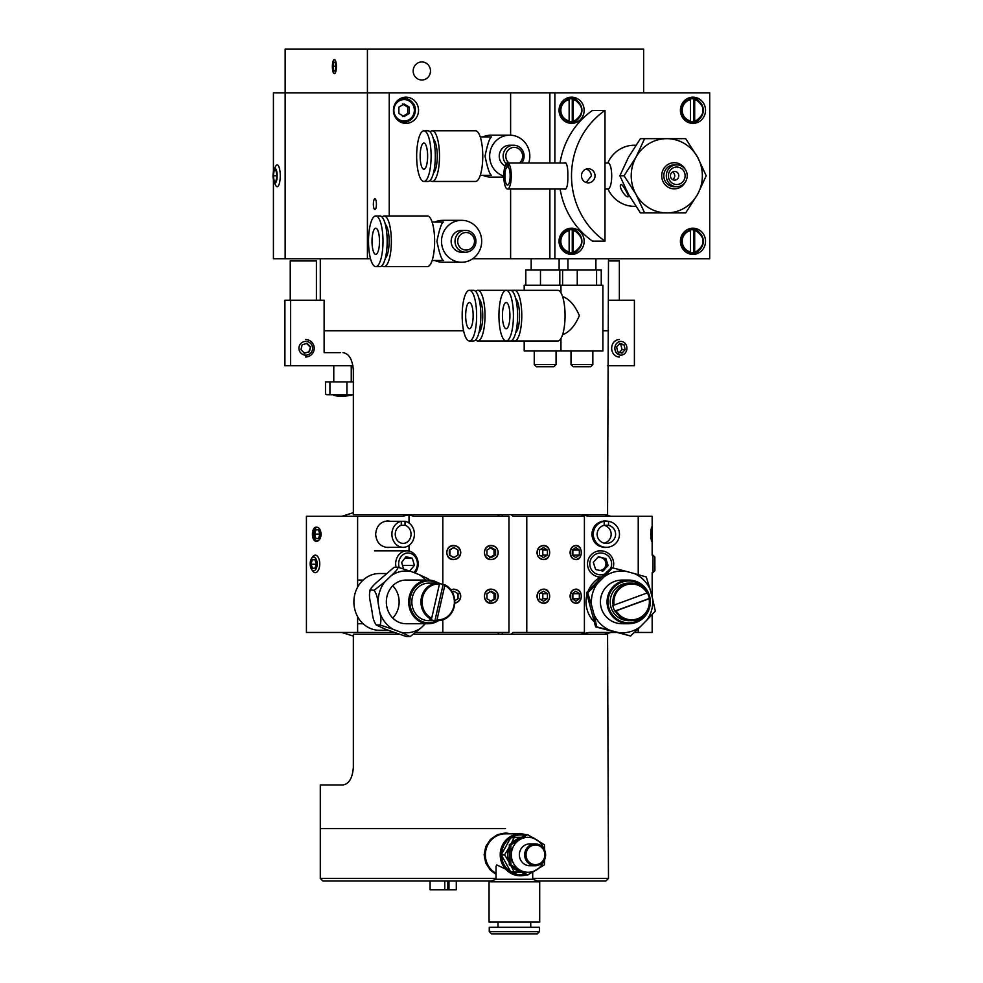 <?xml version="1.0" encoding="UTF-8"?>
<svg xmlns="http://www.w3.org/2000/svg" width="983" height="983" viewBox="0 0 983 983"><rect width="100%" height="100%" fill="white"/><g stroke="black" fill="none" stroke-linecap="round" stroke-linejoin="round"><path stroke-width="1.47" d="M602.886 330.804L608.489 330.804L602.886 330.804M324.132 330.804L463.62 330.804L324.132 330.804M505.52 828.608L320.286 828.608L505.52 828.608M340.474 352.639L324.132 352.639L324.132 300.233L284.91 300.233L284.91 365.737L290.624 365.737L290.624 300.233M413.941 634.293L607.58 634.293L608.489 878.397L532.712 878.397M343.018 352.639C349.051 353.659 352.479 359.483 353.339 370.099L353.339 514.65L607.58 514.65L608.489 258.75M496.034 878.397L320.286 878.397L320.286 784.95L343.018 784.95C349.051 783.918 352.479 778.106 353.339 767.477L353.339 634.293L398.656 634.293M320.286 878.397L322.903 881.014L491.242 881.014M537.517 881.014L605.872 881.014L608.489 878.397M496.034 874.317L490.492 870.25L485.786 863.172L484.127 854.817L485.786 846.449L490.492 839.371L497.447 834.641L505.52 832.982L511.332 833.854M510.14 833.854A21.835 20.926 90 0 0 504.906 832.994M643.632 92.82L643.632 49.15L285.144 49.15L285.144 258.75L367.421 258.75L367.421 92.82L367.421 258.75L370.53 258.75M367.421 49.15L367.421 92.82L285.144 92.82L709.701 92.82L709.701 258.75L554.854 258.75L554.854 189.031M421.83 61.954A9.031 8.65 -90 0 1 430.48 70.985A9.031 8.65 -90 0 1 421.83 80.004A9.031 8.65 -90 0 1 413.179 70.985A9.031 8.65 -90 0 1 421.83 61.954M336.407 66.623A7.078 2.015 90 0 1 334.38 73.7A7.078 2.015 90 0 1 332.365 66.623A7.078 2.015 90 0 1 334.38 59.533A7.078 2.015 90 0 1 336.407 66.623M582.022 516.308L581.629 514.785L589.05 516.308L638.225 516.308L638.225 574.625M615.825 632.462L589.05 632.462L581.629 633.998L582.022 632.462M638.225 628.825L638.225 632.462L634.551 632.462M608.33 521.297L605.11 520.892C597.074 521.703 592.651 526.138 591.852 534.211C592.651 542.284 597.074 546.732 605.11 547.531L607.986 547.212M526.777 632.462L584.406 632.462L584.406 516.308L526.777 516.308L526.777 632.462L513.138 632.462L510.865 634.293M511.062 514.65L513.138 516.308L526.777 516.308M652.159 555.174L652.159 516.308L638.225 516.308M536.988 596.226C537.382 591.926 539.544 589.567 543.464 589.149C551.684 588.706 551.684 603.734 543.464 603.304C539.544 602.874 537.382 600.515 536.988 596.226M536.988 552.557C537.382 548.256 539.544 545.897 543.464 545.479C551.684 545.049 551.684 560.064 543.464 559.634C539.544 559.216 537.382 556.857 536.988 552.557M570.054 596.226C570.41 591.926 572.339 589.567 575.829 589.149C583.091 588.706 583.091 603.734 575.829 603.304C572.339 602.874 570.41 600.515 570.054 596.226M570.054 552.557C570.41 548.256 572.339 545.897 575.829 545.479C583.091 545.049 583.091 560.064 575.829 559.634C572.339 559.216 570.41 556.857 570.054 552.557M652.159 614.707L652.159 632.462L638.225 632.462M650.709 534.211L651.459 527.134C652.098 526.679 652.098 541.756 651.459 541.289L650.709 534.211M604.287 634.293L611.107 632.462M603.55 547.445A13.32 13.307 90 0 0 604.373 547.31M605.209 521.297A13.32 13.307 90 0 0 603.55 520.99M611.107 516.308L604.877 514.65M502.325 634.293L502.325 632.462M502.325 516.308L502.325 514.65M357.615 587.146L357.615 516.308L402.293 516.308L409.026 514.785L409.026 523.042M409.026 545.393L409.026 551.045M393.79 632.462L357.615 632.462L357.615 616.648M390.632 521.297L387.707 520.892C380.396 521.703 376.391 526.138 375.653 534.211C376.391 542.284 380.396 546.732 387.707 547.531L389.87 547.31M442.817 619.855L442.817 632.462L416.128 632.462M409.026 514.785L413.806 516.308L442.817 516.308L442.817 584.553M442.817 632.462L508.961 632.462L508.961 516.308L442.817 516.308M357.615 516.308L306.426 516.308L306.426 632.462L357.615 632.462M498.258 552.557C497.84 556.857 495.518 559.216 491.267 559.634C482.211 560.064 482.211 545.049 491.267 545.479C495.518 545.897 497.84 548.256 498.258 552.557M498.258 596.226C497.84 600.515 495.518 602.874 491.267 603.304C482.211 603.734 482.211 588.706 491.267 589.149C495.518 589.567 497.84 591.926 498.258 596.226M460.757 552.557C460.327 556.857 457.98 559.216 453.679 559.634C444.574 560.064 444.574 545.049 453.679 545.479C457.98 545.897 460.327 548.256 460.757 552.557M450.767 589.775L453.679 589.149C457.98 589.567 460.327 591.926 460.757 596.226C460.474 600.023 458.471 602.358 454.724 603.218M321.109 534.211C320.79 538.524 319.291 540.883 316.587 541.289C311.033 541.756 311.033 526.679 316.587 527.134C319.291 527.539 320.79 529.898 321.109 534.211M499.217 516.308L497.742 514.65M353.339 512.696L341.74 516.308M341.74 632.462L353.339 636.075M497.595 634.293L499.217 632.462M290.624 365.737L352.983 365.737M607.641 365.737L634.404 365.737L634.404 300.233L608.489 300.233M593.646 621.305A28.384 28.151 -90 0 1 586.826 595.219M588.412 590.476A28.384 28.151 -90 0 1 600.65 577.009M392.733 618.012A21.835 19.672 90 0 0 392.733 585.782M385.901 573.519L379.463 573.519A28.384 25.57 90 0 0 354.593 608.502A28.384 25.57 90 0 0 379.463 630.287L388.113 630.287M444.783 881.014L444.783 889.75L456.296 889.75L456.296 881.014M447.83 881.014L447.83 889.75M448.973 881.014L448.973 889.75M430.087 881.014L430.087 889.75L444.783 889.75M619.351 300.233L619.351 260.937L608.489 260.937M405.033 525.303L401.273 525.303A9.166 7.876 90 0 0 395.326 535.317A9.166 7.876 90 0 0 403.153 543.39A9.166 7.876 90 0 0 410.98 535.317A9.166 7.876 90 0 0 405.033 525.303L405.033 521.297L384.771 521.297M405.033 521.297A13.098 11.255 -90 0 1 414.371 535.305A13.098 11.255 -90 0 1 403.153 547.31A13.098 11.255 -90 0 1 391.934 535.305A13.098 11.255 -90 0 1 401.273 521.297L401.273 525.303M290.231 300.233L290.231 260.937L316.415 260.937L316.415 300.233M604.14 521.297L608.538 521.297A13.098 13.086 -90 0 1 619.425 535.305A13.098 13.086 -90 0 1 606.376 547.31A13.098 13.086 -90 0 1 593.339 535.317A13.098 13.086 -90 0 1 604.176 521.297L601.866 521.297M608.551 525.303L604.189 525.303A9.166 9.166 90 0 0 606.376 543.39A9.166 9.166 90 0 0 608.551 525.303L608.538 521.297M604.176 521.297L604.189 525.315A9.166 9.166 -90 0 1 604.176 543.12M597.553 557.631A6.549 6.549 -90 0 1 604.275 568.297A6.549 6.549 -90 0 1 599.925 570.435M596.288 569.661A6.549 6.549 -90 0 1 595.526 569.169M601.952 570.877L606.806 565.495L604.484 558.295L598.168 556.943M604.447 574.158A10.911 10.911 -90 0 1 590.033 561.625A10.911 10.911 -90 0 1 603.992 553.503A10.911 10.911 -90 0 1 610.75 568.174M613.073 567.941A13.098 13.086 90 0 0 600.613 550.812A13.098 13.086 90 0 0 587.809 561.158A13.098 13.086 90 0 0 601.657 576.972L611.291 567.805L612.421 567.805L603.918 576.96A30.928 30.67 -90 0 1 625.372 571.148L612.421 567.805M605.774 558.295L608.096 565.495L603.034 571.111L595.637 569.526L593.314 562.325L598.377 556.71L604.484 558.295M608.096 565.495L606.806 565.495M399.135 567.4A10.911 9.388 -90 0 1 404.062 554.019A10.911 9.388 -90 0 1 416.042 558.221A10.911 9.388 -90 0 1 413.782 572.536M415.01 573.015A13.098 11.255 90 0 0 417.284 558.799A13.098 11.255 90 0 0 406.913 550.812A13.098 11.255 90 0 0 396.026 567.24M403.472 568.702L401.654 562.423L405.954 556.747L412.332 558.233L414.408 565.397L409.739 570.988M414.408 565.397L402.526 565.397M412.332 558.233L404.824 558.233M353.339 394.994L326.725 394.674L353.339 394.81M353.339 381.896L325.496 381.896L325.496 394.171L326.725 394.674M346.925 394.171L346.925 381.896M329.919 394.171L329.919 381.896M351.238 395.424L342.514 396.309A43.67 43.67 0 0 1 333.778 395.424L351.238 394.994M429.362 580.093L428.883 579.319M428.133 578.79L419.028 574.551A30.928 27.868 -90 0 1 425.737 580.068M438.43 620.666A21.835 19.672 -90 0 1 428.379 623.738L406.004 623.738A21.835 19.672 -90 0 1 391.136 616.194A21.835 19.672 -90 0 1 388.113 592.835A21.835 19.672 -90 0 1 406.004 580.068L428.379 580.068A21.835 19.672 -90 0 1 433.184 580.732A21.835 19.672 -90 0 1 438.43 583.128M425.356 623.738L420.822 628.088A30.928 27.868 -90 0 1 401.015 632.327L410.132 636.554L406.335 636.554L385.397 629.243L376.292 625.016C374.118 622.079 372.754 617.84 372.188 612.323L370.579 603.046C369.227 597.529 369.116 593.29 370.272 590.353C370.652 588.399 372.95 585.573 377.177 581.887L394.146 567.252L398.09 567.24C397.71 569.194 395.412 572.02 391.185 575.706A30.928 27.868 -90 0 1 410.992 571.467L398.09 567.24M410.992 571.467L419.028 574.551M410.28 636.542L420.822 628.088M380.077 625.016L392.979 629.243A30.928 27.868 -90 0 1 379.77 612.323C381.121 617.84 381.232 622.079 380.077 625.016L376.292 625.016M401.015 632.327L392.979 629.243M374.068 590.353C376.231 593.29 377.595 597.529 378.16 603.046A30.928 27.868 -90 0 1 384.758 581.887L374.068 590.353L370.026 589.837L369.62 591.152L370.272 590.353M379.77 612.323L378.16 603.046M384.758 581.887L391.185 575.706M437.152 583.128A20.962 18.886 90 0 0 411.041 594.641A20.962 18.886 90 0 0 424.14 622.227A20.962 18.886 90 0 0 437.152 620.678M428.379 623.738A21.835 19.672 -90 0 1 423.562 623.075A21.835 19.672 -90 0 1 408.854 599.212A21.835 19.672 -90 0 1 428.379 580.068M437.853 583.128A18.775 16.92 -90 0 1 439.266 583.189L439.45 584.049A17.903 16.133 90 0 0 422.592 597.517A17.903 16.133 90 0 0 431.684 618.258L431.107 619.118A18.775 16.92 -90 0 1 421.302 598.069A18.775 16.92 -90 0 1 437.853 583.128L428.76 583.128A18.775 16.92 90 0 0 411.84 601.903A18.775 16.92 90 0 0 428.76 620.678L437.853 620.678A18.775 16.92 -90 0 1 436.44 620.605L437.017 619.757A17.903 16.133 90 0 0 453.876 606.278A17.903 16.133 90 0 0 444.795 585.536L437.017 619.757M444.795 585.536L444.611 584.688L443.087 584.688A18.775 16.92 90 0 0 440.47 583.693A18.775 16.92 90 0 0 439.315 583.411M444.611 584.688A18.775 16.92 -90 0 1 454.416 605.725A18.775 16.92 -90 0 1 437.853 620.678M431.107 619.118L429.583 619.118A18.775 16.92 90 0 0 434.928 620.605L436.44 620.605M439.45 584.049L431.684 618.258M443.087 584.688L434.928 620.605M646.814 620.162L655.329 611.07L652.552 598.536A30.928 30.67 -90 0 1 646.814 620.162L640.191 626.847A30.928 30.67 -90 0 1 618.749 632.647L630.595 635.989L640.191 626.847M628.702 623.738L622.055 623.738A21.835 21.651 -90 0 1 601.141 596.263A21.835 21.651 -90 0 1 622.055 580.068L628.702 580.068A21.835 21.651 -90 0 1 649.05 594.445A21.835 21.651 -90 0 1 628.702 623.738A21.835 21.651 -90 0 1 608.354 609.349A21.835 21.651 -90 0 1 628.702 580.068M650.119 589.419L646.298 576.972L634.416 573.593A30.928 30.67 -90 0 1 650.119 589.419L652.552 598.536M618.749 632.647L609.706 630.214A30.928 30.67 -90 0 1 593.99 614.375L596.755 626.871L595.612 626.884L630.582 635.989M596.755 626.871L609.706 630.214M587.687 592.774L591.569 605.27A30.928 30.67 -90 0 1 597.308 583.632L587.687 592.774L586.544 592.724L601.67 576.96M595.624 626.871L586.532 592.724M593.99 614.375L591.569 605.27M597.308 583.632L603.918 576.96M625.372 571.148L634.416 573.593M645.954 590.046A20.962 20.79 90 0 0 609.276 609.055A20.962 20.79 90 0 0 645.954 613.761M648.891 596.46A20.962 20.79 90 0 0 647.539 592.786M631.516 583.128A18.775 18.616 -90 0 1 647.748 592.7L647.035 593.007A17.903 17.755 90 0 0 614.154 605.049L613.208 605.356A18.775 18.616 -90 0 1 631.516 583.128L628.813 583.128A18.775 18.616 90 0 0 610.197 601.903A18.775 18.616 90 0 0 628.813 620.678L631.516 620.678A18.775 18.616 -90 0 1 615.284 611.094L616.218 610.799A17.903 17.755 90 0 0 649.099 598.745L616.218 610.799M649.099 598.745L649.37 598.45A18.775 18.616 90 0 0 647.379 592.86M649.812 598.45A18.775 18.616 -90 0 1 631.516 620.678M613.208 605.356L612.765 605.356A18.775 18.616 90 0 0 614.83 611.094L615.284 611.094M647.035 593.007L614.154 605.049M649.37 598.45L614.83 611.094M526.028 854.817A9.83 9.412 90 0 0 540.159 863.32A9.83 9.412 90 0 0 540.159 846.302A9.83 9.412 90 0 0 526.028 854.817M524.676 854.817A10.911 10.457 -90 0 1 535.133 843.893A10.911 10.457 -90 0 1 545.602 854.817A10.911 10.457 -90 0 1 535.133 865.728A10.911 10.457 -90 0 1 524.676 854.817M532.712 879.269L496.034 879.269L489.055 881.812L539.704 881.812L532.712 879.269L532.712 872.277M489.264 931.663L491.451 933.85L537.308 933.85L539.483 931.663L539.483 927.301L489.264 927.301L489.264 931.663L539.483 931.663M539.704 881.812L539.704 922.054L489.055 922.054L489.055 881.812M543.734 848.599A17.473 16.736 90 0 0 536.46 839.691A17.473 16.736 90 0 0 519.724 839.691L527.65 834.641L544.385 844.729L544.742 850.492M535.133 865.728L529.837 865.728A10.911 10.457 -90 0 1 519.368 854.817A10.911 10.457 -90 0 1 529.837 843.893L535.133 843.893M527.65 834.641L526.04 834.641L509.305 844.729L509.305 864.893L526.04 874.981L527.65 874.981L519.724 869.943A17.473 16.736 90 0 0 536.46 869.943A17.473 16.736 90 0 0 543.734 861.034M509.096 847.629A17.473 16.736 90 0 0 509.096 861.993M509.108 862.214L504.574 854.817L509.108 847.407M525.942 874.931A20.962 20.09 -90 0 1 520.302 875.767A20.962 20.09 -90 0 1 500.212 854.817A20.962 20.09 -90 0 1 520.302 833.854L505.459 833.854A20.962 20.09 90 0 0 485.381 854.817A20.962 20.09 90 0 0 496.034 873.322M520.302 833.854A20.962 20.09 -90 0 1 525.942 834.702M511.283 843.414L514.244 837.344L521.211 837.344L510.656 837.872A19.869 19.046 90 0 0 501.576 854.276L501.576 855.345A19.869 19.046 90 0 0 510.656 871.749L521.211 872.277L514.244 872.277L511.283 866.207M524.664 835.403A19.869 19.046 90 0 0 511.541 837.344M511.541 872.277A19.869 19.046 90 0 0 524.664 874.219M496.034 879.269L496.034 866.232L496.796 864.954L519.946 875.767M512.143 866.773A17.473 16.736 90 0 0 520.326 871.761M512.143 842.861A17.473 16.736 -90 0 1 520.326 837.86M501.576 855.345L510.656 871.749M510.656 837.872L501.576 854.276M534.224 871.27L532.479 872.277M532.479 837.344L534.224 838.352M504.574 854.817L501.281 854.817M519.724 839.691A17.473 16.736 90 0 0 511.344 854.817A17.473 16.736 90 0 0 519.724 869.943L510.902 864.893L510.902 844.729L519.724 839.691M544.742 859.13L544.385 864.893L527.65 874.981M510.902 844.729L509.305 844.729M510.902 864.893L509.305 864.893M541.08 599.753L542.825 598.745L547.42 598.745L543.464 601.264L539.495 598.745L539.495 593.707L543.464 591.176L547.42 593.695L547.42 598.745M542.825 598.745L542.825 593.695L547.42 593.695M542.825 593.695L541.08 592.688M537.246 596.226A6.856 6.217 -90 0 1 546.573 590.279A6.856 6.217 -90 0 1 546.573 602.161A6.856 6.217 -90 0 1 537.246 596.226M541.08 556.083L542.825 555.076L547.42 555.076L543.464 557.594L539.495 555.076L539.495 550.038L543.464 547.519L547.42 550.038L547.42 555.076M542.825 555.076L542.825 550.038L547.42 550.038M542.825 550.038L541.08 549.03M537.246 552.557A6.856 6.217 -90 0 1 546.573 546.609A6.856 6.217 -90 0 1 546.573 558.491A6.856 6.217 -90 0 1 537.246 552.557M572.548 598.917L579.343 598.733L575.841 601.264L572.315 598.758L572.303 593.707L575.817 591.176L579.331 593.695L579.343 598.733M572.868 598.733L572.856 593.695L579.331 593.695M570.312 596.239A6.856 5.517 -90 0 1 578.569 590.279A6.856 5.517 -90 0 1 578.606 602.149A6.856 5.517 -90 0 1 570.312 596.239M572.561 555.248L579.343 555.076L575.829 557.594L572.315 555.076L572.315 550.038L575.829 547.519L579.343 550.038L579.343 555.076M572.868 555.076L572.856 550.038L579.343 550.038M570.312 552.557A6.856 5.517 -90 0 1 578.582 546.609A6.856 5.517 -90 0 1 578.594 558.491A6.856 5.517 -90 0 1 570.312 552.557M489.706 601.264L495.592 598.745L491.267 601.264L486.954 598.745L486.954 593.695L491.267 591.176L495.592 593.695L495.592 598.745M494.031 598.745L494.031 593.695L495.592 593.695M494.031 593.695L489.706 591.176M484.484 596.226A6.856 6.783 -90 0 1 494.658 590.279A6.856 6.783 -90 0 1 494.658 602.161A6.856 6.783 -90 0 1 484.484 596.226M489.694 557.594L494.019 555.088L495.592 555.088L491.254 557.594L486.941 555.063L486.954 550.025L491.279 547.519L495.592 550.038L495.592 555.088M494.019 555.088L494.031 550.038L495.592 550.038M494.031 550.038L489.718 547.519M484.484 552.544A6.856 6.783 -90 0 1 494.682 546.622A6.856 6.783 -90 0 1 494.646 558.504A6.856 6.783 -90 0 1 484.484 552.544M454.306 547.519L449.317 550.038L453.679 547.519L458.041 550.038L458.041 555.076L453.679 557.594L449.317 555.076L454.306 557.594M449.944 550.038L449.944 555.076M449.317 555.076L449.317 550.038M446.835 552.557A6.856 6.844 90 0 1 457.107 546.622A6.856 6.844 90 0 1 457.107 558.491A6.856 6.844 90 0 1 446.835 552.557M452.241 592.012L453.667 591.176L458.041 593.695L458.041 598.733L454.736 600.662M453.986 591.361L452.389 592.294M450.902 589.947A6.856 6.844 90 0 1 460.253 594.285A6.856 6.844 90 0 1 454.736 602.997M650.918 538.856L650.918 529.579M653.019 572.573L654.887 570.705L654.862 557.054L652.982 555.186L653.019 572.573M318.578 529.911L319.807 534.347L318.467 538.647L315.887 538.512L314.658 534.088L315.998 529.788L318.578 529.911M319.733 534.088L314.658 534.088M318.504 538.512L315.887 538.512M318.234 540.785A6.856 3.502 90 0 1 317.14 541.068A6.856 3.502 90 0 1 315.15 539.728A6.856 3.502 90 0 1 315.15 528.694A6.856 3.502 90 0 1 318.234 527.638M318.701 527.982A6.856 3.502 90 0 1 320.741 534.211A6.856 3.502 90 0 1 318.701 540.441M312.103 570.042A8.736 4.46 -90 0 0 312.631 570.926A8.736 4.46 -90 0 0 315.273 572.647A8.736 4.46 -90 0 0 319.745 563.91A8.736 4.46 -90 0 0 315.273 555.174A8.736 4.46 -90 0 0 314.953 555.198A8.736 4.46 -90 0 0 312.631 556.882A8.736 4.46 -90 0 0 312.103 557.766M316.047 564.279L311.095 564.279L312.213 559.745L314.916 559.745M312.213 559.745L314.781 559.364L316.231 563.529L315.113 568.076L312.545 568.444L311.095 564.279M313.405 557.066A6.856 3.502 90 0 1 317.03 565.815A6.856 3.502 90 0 1 311.586 569.427A6.856 3.502 90 0 1 311.586 558.393A6.856 3.502 90 0 1 313.405 557.066M619.327 339.54A8.736 7.667 90 0 0 611.659 348.277A8.736 7.667 90 0 0 619.327 357.001M617.742 351.828L616.611 346.95L619.757 343.399L624.021 344.714L625.151 349.592L622.018 353.143L617.742 351.828M618.872 353.143L622.018 349.592L625.151 349.592M622.018 349.592L620.887 344.714L619.044 344.197M620.887 344.714L624.021 344.714M622.46 341.654A6.856 6.021 -90 0 1 625.127 353.143A6.856 6.021 -90 0 1 615.063 350.022A6.856 6.021 -90 0 1 622.46 341.654M305.516 357.001A8.736 8.7 90 0 0 314.228 348.277A8.736 8.7 90 0 0 305.516 339.54M304.533 353.155L300.933 349.629L302.186 344.75L307.028 343.386L310.616 346.913L309.375 351.791L304.533 353.155M304.005 353.155L309.375 351.791M308.846 351.791L310.616 346.913M310.1 346.913L306.499 343.386M303.931 341.666A6.856 6.832 -90 0 1 312.397 349.973A6.856 6.832 -90 0 1 300.995 353.18A6.856 6.832 -90 0 1 303.931 341.666M335.228 72.816A6.856 1.954 90 0 1 333.802 73.16A6.856 1.954 90 0 1 332.426 66.623A6.856 1.954 90 0 1 333.802 60.074A6.856 1.954 90 0 1 336.211 64.116A6.856 1.954 90 0 1 335.228 72.816M335.203 62.47L335.817 67.028L334.994 71.169L333.569 70.764L332.954 66.205L333.765 62.064L335.203 62.47M335.707 66.205L332.954 66.205M335.08 70.764L333.569 70.764M510.607 189.031L510.607 258.75L549.878 258.75L549.878 189.031L549.878 258.75L554.854 258.75M549.878 163.018L549.878 92.82L549.878 163.018M376.428 204.169A5.37 1.536 90 0 1 374.904 209.539A5.37 1.536 90 0 1 373.368 204.169A5.37 1.536 90 0 1 374.904 198.799A5.37 1.536 90 0 1 376.428 204.169M405.782 98.472A13.098 12.558 90 0 0 403.177 97.514M403.177 123.059A13.098 12.558 90 0 0 405.782 122.101M418.537 110.28A13.098 12.558 -90 0 1 405.979 123.379A13.098 12.558 -90 0 1 393.421 110.28A13.098 12.558 -90 0 1 405.979 97.182A13.098 12.558 -90 0 1 418.537 110.28M510.607 135.199L510.607 92.82M510.607 258.75L472.712 258.75M389.243 215.965L389.243 92.82M506.184 302.531A13.098 3.735 90 0 1 509.919 315.629A13.098 3.735 90 0 1 506.184 328.727A13.098 3.735 90 0 1 502.436 315.629A13.098 3.735 90 0 1 506.184 302.531M562.571 296.534C569.329 298.979 574.932 305.332 579.38 315.629C574.932 325.914 569.329 332.279 562.571 334.712M512.462 339.872A25.325 7.225 -90 0 0 514.551 340.954L557.828 340.954A25.325 7.225 -90 0 0 565.053 315.629A25.325 7.225 -90 0 0 557.828 290.304L514.551 290.304A25.325 7.225 -90 0 0 512.462 291.386M514.551 340.954A25.325 7.225 -90 0 0 521.776 315.629A25.325 7.225 -90 0 0 514.551 290.304M515.731 332.598A17.473 4.989 -90 0 0 519.54 315.629A17.473 4.989 -90 0 0 515.731 298.66M506.184 340.954L510.361 340.954A25.325 7.225 -90 0 0 517.599 315.629A25.325 7.225 -90 0 0 510.361 290.304L506.184 290.304A25.325 7.225 -90 0 0 498.946 315.629A25.325 7.225 -90 0 0 506.184 340.954A25.325 7.225 -90 0 0 513.409 315.629A25.325 7.225 -90 0 0 506.184 290.304M577.254 285.23L577.254 270.042L525.819 270.042L525.819 285.23M562.595 285.23L562.595 270.042M601.252 285.23L601.252 270.042L577.254 270.042M596.583 285.23L596.583 270.042M560.961 338.435L560.961 350.992L602.886 350.992L602.886 285.23L524.185 285.23L524.185 290.304M592.847 350.992L592.847 364.57L571.012 364.57L571.012 350.992M592.847 364.57L590.697 366.72L573.15 366.72L571.012 364.57M469.407 302.531A13.098 3.735 90 0 1 473.142 315.629A13.098 3.735 90 0 1 469.407 328.727A13.098 3.735 90 0 1 465.659 315.629A13.098 3.735 90 0 1 469.407 302.531M521.039 340.954L477.775 340.954A25.325 7.225 -90 0 0 485 315.629A25.325 7.225 -90 0 0 477.775 290.304A25.325 7.225 -90 0 0 475.674 291.386M475.674 339.872A25.325 7.225 -90 0 0 477.775 340.954M521.039 290.304L477.775 290.304M478.954 332.598A17.473 4.989 -90 0 0 482.764 315.629A17.473 4.989 -90 0 0 478.954 298.66M469.407 340.954L473.585 340.954A25.325 7.225 -90 0 0 480.822 315.629A25.325 7.225 -90 0 0 473.585 290.304L469.407 290.304A25.325 7.225 -90 0 0 462.17 315.629A25.325 7.225 -90 0 0 469.407 340.954A25.325 7.225 -90 0 0 476.632 315.629A25.325 7.225 -90 0 0 469.407 290.304M540.478 285.23L540.478 270.042M559.806 285.23L559.806 270.042M560.961 350.992L524.185 350.992L524.185 340.954M556.071 350.992L556.071 364.57L534.236 364.57L534.236 350.992M556.071 364.57L553.921 366.72L536.374 366.72L534.236 364.57M420.146 156.137A13.098 3.735 90 0 1 423.894 143.039A13.098 3.735 90 0 1 427.63 156.137A13.098 3.735 90 0 1 423.894 169.236A13.098 3.735 90 0 1 420.146 156.137M480.245 136.92L491.611 136.92C489.755 137.485 487.556 143.887 485.037 156.137C487.556 168.376 489.755 174.777 491.611 175.343L480.245 175.343M430.161 180.381A25.325 7.225 -90 0 0 432.262 181.462L475.526 181.462A25.325 7.225 -90 0 0 482.764 156.137A25.325 7.225 -90 0 0 475.526 130.813L432.262 130.813A25.325 7.225 -90 0 0 430.161 131.894M432.262 181.462A25.325 7.225 -90 0 0 439.487 156.137A25.325 7.225 -90 0 0 432.262 130.813M433.442 173.106A17.473 4.989 -90 0 0 437.251 156.137A17.473 4.989 -90 0 0 433.442 139.168M423.894 181.462L428.072 181.462A25.325 7.225 -90 0 0 435.309 156.137A25.325 7.225 -90 0 0 428.072 130.813L423.894 130.813A25.325 7.225 -90 0 0 416.657 156.137A25.325 7.225 -90 0 0 423.894 181.462A25.325 7.225 -90 0 0 431.119 156.137A25.325 7.225 -90 0 0 423.894 130.813M528.707 163.018A20.962 20.09 90 0 0 509.735 135.175L490.959 135.175A20.962 20.09 90 0 0 482.936 136.92M482.936 175.343A20.962 20.09 90 0 0 490.959 177.1L503.812 177.1M509.735 135.175A20.962 20.09 90 0 0 489.878 153.004A20.962 20.09 90 0 0 503.8 176.154M521.74 163.018A10.911 10.457 90 0 0 513.605 145.214L509.735 145.214A10.911 10.457 90 0 0 505.115 165.93M513.605 145.214A10.911 10.457 90 0 0 506.134 163.78M519.442 163.018A8.773 8.405 90 0 0 520.388 150.178A8.773 8.405 90 0 0 508.051 150.178A8.773 8.405 90 0 0 508.997 163.018M372.016 241.29A13.098 3.735 90 0 1 375.764 228.191A13.098 3.735 90 0 1 379.499 241.29A13.098 3.735 90 0 1 375.764 254.388A13.098 3.735 90 0 1 372.016 241.29M432.115 222.072L443.48 222.072C441.625 222.637 439.438 229.039 436.907 241.29C439.438 253.528 441.625 259.93 443.48 260.495L432.115 260.495M382.043 265.533A25.325 7.225 -90 0 0 384.132 266.614L427.408 266.614A25.325 7.225 -90 0 0 434.633 241.29A25.325 7.225 -90 0 0 427.408 215.965L384.132 215.965A25.325 7.225 -90 0 0 382.043 217.046M384.132 266.614A25.325 7.225 -90 0 0 391.357 241.29A25.325 7.225 -90 0 0 384.132 215.965M385.311 258.259A17.473 4.989 -90 0 0 389.121 241.29A17.473 4.989 -90 0 0 385.311 224.321M375.764 266.614L379.942 266.614A25.325 7.225 -90 0 0 387.179 241.29A25.325 7.225 -90 0 0 379.942 215.965L375.764 215.965A25.325 7.225 -90 0 0 368.527 241.29A25.325 7.225 -90 0 0 375.764 266.614A25.325 7.225 -90 0 0 382.989 241.29A25.325 7.225 -90 0 0 375.764 215.965M461.605 220.327A20.962 20.09 90 0 0 441.514 241.29A20.962 20.09 90 0 0 461.605 262.252A20.962 20.09 90 0 0 481.695 241.29A20.962 20.09 90 0 0 461.605 220.327L442.829 220.327A20.962 20.09 90 0 0 434.805 222.072M434.805 260.495A20.962 20.09 90 0 0 442.829 262.252L461.605 262.252M465.487 230.366L461.605 230.366A10.911 10.457 90 0 0 451.148 241.29A10.911 10.457 90 0 0 461.605 252.201L465.487 252.201A10.911 10.457 90 0 0 475.944 241.29A10.911 10.457 90 0 0 465.487 230.366A10.911 10.457 90 0 0 455.018 241.29A10.911 10.457 90 0 0 465.487 252.201M466.089 250.063A8.773 8.405 90 0 0 473.376 236.903A8.773 8.405 90 0 0 458.815 236.903A8.773 8.405 90 0 0 466.089 250.063M586.163 182.519L591.361 175.932C591.139 172.541 589.395 170.256 586.138 169.064M581.469 175.785A7.078 6.783 -90 0 1 588.252 168.707A7.078 6.783 -90 0 1 595.034 175.785A7.078 6.783 -90 0 1 588.252 182.863A7.078 6.783 -90 0 1 581.469 175.785M564.107 163.018L565.102 162.613C567.044 163.399 567.953 167.847 567.83 175.932C567.977 184.018 567.093 188.453 565.139 189.252L564.426 189.031M570.165 123.293A13.098 12.558 90 0 0 578.471 118.55M578.471 102.023A13.098 12.558 90 0 0 570.165 97.268M559.044 110.28A13.098 12.558 -90 0 1 571.602 97.182A13.098 12.558 -90 0 1 584.16 110.28A13.098 12.558 -90 0 1 571.602 123.379A13.098 12.558 -90 0 1 559.044 110.28M691.528 254.302A13.098 12.558 90 0 0 699.847 249.547M699.847 233.032A13.098 12.558 90 0 0 691.528 228.277M680.408 241.29A13.098 12.558 -90 0 1 692.966 228.191A13.098 12.558 -90 0 1 705.524 241.29A13.098 12.558 -90 0 1 692.966 254.388A13.098 12.558 -90 0 1 680.408 241.29M570.165 254.302A13.098 12.558 90 0 0 578.471 249.547M578.471 233.032A13.098 12.558 90 0 0 570.165 228.277M559.044 241.29A13.098 12.558 -90 0 1 571.602 228.191A13.098 12.558 -90 0 1 584.16 241.29A13.098 12.558 -90 0 1 571.602 254.388A13.098 12.558 -90 0 1 559.044 241.29M691.528 123.293A13.098 12.558 90 0 0 699.847 118.55M699.847 102.023A13.098 12.558 90 0 0 691.528 97.268M680.408 110.28A13.098 12.558 -90 0 1 692.966 97.182A13.098 12.558 -90 0 1 705.524 110.28A13.098 12.558 -90 0 1 692.966 123.379A13.098 12.558 -90 0 1 680.408 110.28M604.987 241.142A78.603 75.335 -90 0 1 604.987 110.428L604.987 241.142L592.528 241.142A78.603 75.335 -90 0 1 560.126 189.031M560.04 163.018A78.603 75.335 -90 0 1 592.528 110.428L604.987 110.428M554.854 163.018L554.854 92.82M628.051 196.784C625.249 197.534 618.037 185.861 620.986 184.595C622.3 183.268 629.39 196.551 628.284 196.723L628.051 196.784M635.866 145.214L634.379 145.214A30.571 29.293 90 0 0 619.732 149.318A30.571 29.293 90 0 0 607.764 163.018M604.987 189.031L607.973 189.031A30.571 29.293 90 0 0 634.379 206.356L635.866 206.356M644.615 212.906L685.692 212.906L697.598 194.339L706.224 175.785L697.598 157.231L685.692 138.664L640.412 138.664L628.506 157.231L619.868 175.785L624.07 175.785L635.976 194.339L644.615 212.906L640.412 212.906L628.506 194.339L619.868 175.785M644.615 138.664L635.976 157.231L624.07 175.785M635.976 157.231A37.121 35.572 -90 0 1 666.793 138.664A37.121 35.572 -90 0 1 697.598 157.231A37.121 35.572 -90 0 1 697.598 194.339A37.121 35.572 -90 0 1 666.793 212.906A37.121 35.572 -90 0 1 635.976 194.339A37.121 35.572 -90 0 1 635.976 157.231M672.569 179.594A4.362 4.19 90 0 0 672.569 171.976M676.759 184.521A8.736 8.368 -90 0 1 669.509 171.423A8.736 8.368 -90 0 1 684.008 171.423A8.736 8.368 -90 0 1 676.759 184.521M674.596 180.147A4.362 4.19 90 0 0 678.786 175.785A4.362 4.19 90 0 0 674.596 171.423A4.362 4.19 90 0 0 670.418 175.785A4.362 4.19 90 0 0 674.596 180.147M685.176 169.297A13.098 12.558 90 0 0 661.719 175.785A13.098 12.558 90 0 0 685.176 182.273M676.759 164.874L674.264 164.874A10.911 10.457 90 0 0 663.808 175.785A10.911 10.457 90 0 0 674.264 186.696L676.759 186.696A10.911 10.457 90 0 0 687.228 175.785A10.911 10.457 90 0 0 676.759 164.874A10.911 10.457 90 0 0 666.302 175.785A10.911 10.457 90 0 0 676.759 186.696M693.617 252.643A11.575 11.083 -90 0 1 689.439 252.643L690.496 251.906L690.496 230.661L689.439 229.924A11.575 11.083 -90 0 1 693.617 229.924L694.686 230.661L694.686 251.906L693.617 252.643L693.617 229.924M694.563 252.348A11.28 10.813 90 0 0 695.657 252.066L693.482 252.766A12.005 11.513 -90 0 1 687.142 252.889M687.142 229.678A12.005 11.513 -90 0 1 693.482 229.813L695.657 230.501A11.28 10.813 90 0 0 694.563 230.219M572.253 252.643A11.575 11.083 -90 0 1 568.076 252.643L569.132 251.906L569.132 230.661L568.076 229.924A11.575 11.083 -90 0 1 572.253 229.924L573.322 230.661L573.322 251.906L572.253 252.643L572.253 229.924M573.2 252.348A11.28 10.813 90 0 0 574.281 252.066L572.106 252.766A12.005 11.513 -90 0 1 565.778 252.889M565.778 229.678A12.005 11.513 -90 0 1 572.106 229.813L574.281 230.501A11.28 10.813 90 0 0 573.2 230.219M693.617 121.646A11.575 11.083 -90 0 1 689.439 121.646L690.496 120.909L690.496 99.664L689.439 98.927A11.575 11.083 -90 0 1 693.617 98.927L694.686 99.664L694.686 120.909L693.617 121.646L693.617 98.927M694.563 121.351A11.28 10.813 90 0 0 695.657 121.069L693.482 121.769A12.005 11.513 -90 0 1 687.142 121.892M687.142 98.681A12.005 11.513 -90 0 1 693.482 98.804L695.657 99.504A11.28 10.813 90 0 0 694.563 99.222M572.253 121.646A11.575 11.083 -90 0 1 568.076 121.646L569.132 120.909L569.132 99.664L568.076 98.927A11.575 11.083 -90 0 1 572.253 98.927L573.322 99.664L573.322 120.909L572.253 121.646L572.253 98.927M573.2 121.351A11.28 10.813 90 0 0 574.281 121.069L572.106 121.769A12.005 11.513 -90 0 1 565.778 121.892M565.778 98.681A12.005 11.513 -90 0 1 572.106 98.804L574.281 99.504A11.28 10.813 90 0 0 573.2 99.222M409.333 107.135L409.333 113.438L404.111 116.584L398.877 113.438L398.877 107.135L404.111 103.977L409.333 107.135L407.724 107.135L402.489 103.977M402.489 116.584L407.724 113.438L407.724 107.135M407.724 113.438L409.333 113.438M506.909 163.018L508.162 163.018A13.098 3.735 90 0 1 511.258 177.026A13.098 3.735 90 0 1 507.535 189.031A13.098 3.735 90 0 1 503.812 177.026A13.098 3.735 90 0 1 506.909 163.018L506.909 167.024A9.166 2.617 -90 0 0 504.93 177.026A9.166 2.617 -90 0 0 507.535 185.099A9.166 2.617 -90 0 0 510.128 177.026A9.166 2.617 -90 0 0 508.162 167.024L508.162 163.018L565.95 163.018M604.987 163.018L608.6 163.018A13.098 3.735 -90 0 1 611.696 177.026A13.098 3.735 -90 0 1 607.973 189.031M506.909 167.024L508.162 167.024M273.421 171.595L273.421 92.82L285.144 92.82L285.144 258.75L273.421 258.75L273.421 179.975M274.036 181.953L275.547 185.136A10.911 3.121 -90 0 0 277.145 186.696A10.911 3.121 -90 0 0 280.266 175.785A10.911 3.121 -90 0 0 277.145 164.874A10.911 3.121 -90 0 0 275.547 166.434L274.036 169.617A7.2 2.052 90 0 1 276.112 169.518A7.2 2.052 90 0 1 277.157 175.785A7.2 2.052 90 0 1 276.112 182.064A7.2 2.052 90 0 1 274.036 181.953A7.2 2.052 90 0 1 274.036 169.617M274.196 170.329L275.99 170.329L276.899 175.785L275.99 181.241L274.196 181.241L273.299 175.785L274.196 170.329L275.99 170.329M276.899 175.785L273.299 175.785M275.99 181.241L274.196 181.241M694.686 230.661A10.85 10.395 -90 0 1 694.686 251.906M690.496 251.906A10.85 10.395 -90 0 1 690.496 230.661M695.657 252.066A11.28 10.813 90 0 0 695.657 230.501C705.634 237.689 705.634 244.878 695.657 252.066M690.385 230.219A11.28 10.813 90 0 0 690.385 252.348M573.322 230.661A10.85 10.395 -90 0 1 573.322 251.906M569.132 251.906A10.85 10.395 -90 0 1 569.132 230.661M574.281 252.066A11.28 10.813 90 0 0 574.281 230.501C584.271 237.689 584.271 244.878 574.281 252.066M569.022 230.219A11.28 10.813 90 0 0 569.022 252.348M694.686 99.664A10.85 10.395 -90 0 1 694.686 120.909M690.496 120.909A10.85 10.395 -90 0 1 690.496 99.664M695.657 121.069A11.28 10.813 90 0 0 695.657 99.504C705.634 106.692 705.634 113.881 695.657 121.069M690.385 99.222A11.28 10.813 90 0 0 690.385 121.351M573.322 99.664A10.85 10.395 -90 0 1 573.322 120.909M569.132 120.909A10.85 10.395 -90 0 1 569.132 99.664M574.281 121.069A11.28 10.813 90 0 0 574.281 99.504C584.271 106.692 584.271 113.881 574.281 121.069M569.022 99.222A11.28 10.813 90 0 0 569.022 121.351M414.359 110.28A10.702 10.248 -90 0 1 398.975 119.545A10.702 10.248 -90 0 1 398.975 101.016A10.702 10.248 -90 0 1 414.359 110.28M399.245 121.339A12.005 11.513 90 0 0 415.244 110.28A12.005 11.513 90 0 0 399.245 99.222M652.159 572.647L652.159 597.062M403.153 547.31L385.533 547.31M606.376 547.31L602.714 547.31M600.613 550.812L597.959 550.812M600.613 577.009L597.959 577.009M406.913 550.812L374.56 550.812M351.238 381.896L351.238 365.737M333.778 381.896L333.778 365.737M357.615 623.738L363.12 623.738M357.615 580.068L363.12 580.068M530.746 927.301L530.746 922.054M498 927.301L498 922.054M520.302 875.767L519.614 875.767M311.586 569.427L312.631 570.926M311.586 558.393L312.631 556.882M567.953 258.75L567.953 270.042M595.907 258.75L595.907 270.042M560.961 285.23L560.961 292.823M531.176 258.75L531.176 270.042M559.118 258.75L559.118 270.042M400.966 122.297L403.73 122.297C411.226 121.081 415.072 117.075 415.293 110.28C415.698 104.235 411.84 100.229 403.73 98.275L400.966 98.275M320.286 258.75L320.286 300.233M507.535 189.031L565.79 189.031"/></g></svg>
